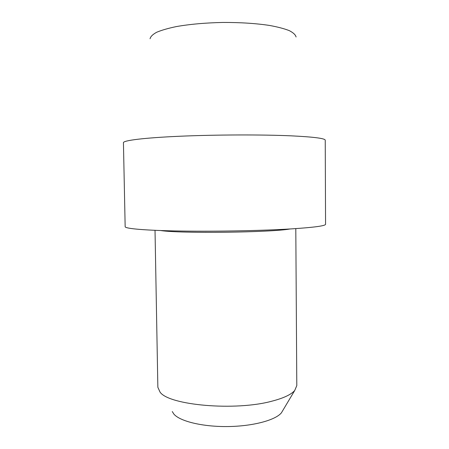 <?xml version="1.0" encoding="UTF-8"?>
<svg xmlns="http://www.w3.org/2000/svg" width="449" height="449" viewBox="0 0 449 449"><rect width="100%" height="100%" fill="white"/><g stroke="black" fill="none" stroke-linecap="round" stroke-linejoin="round"><path stroke-width="0.67" d="M292.046 228.85C314.39 227.379 325.559 225.847 325.564 224.259L325.239 140.234C325.222 138.415 313.952 136.956 291.423 135.851C313.952 136.956 325.222 138.415 325.239 140.234L325.564 224.259C325.559 225.847 314.39 227.379 292.046 228.85C263.165 230.663 217.148 231.6 181.463 231.05C145.695 230.505 124.974 228.659 125.159 226.711C124.974 228.659 145.695 230.505 181.463 231.05C217.148 231.6 263.165 230.663 292.046 228.85M123.436 142.703C123.155 140.47 143.944 137.809 179.959 136.238C215.89 134.661 262.3 134.532 291.423 135.851C262.3 134.532 215.89 134.661 179.959 136.238C143.944 137.809 123.155 140.47 123.436 142.703L125.159 226.711L123.436 142.703M296.082 36.986C295.549 34.803 293.281 32.682 289.268 30.627C284.251 28.657 277.645 26.923 269.462 25.436C255.84 23.387 240.316 22.394 222.884 22.45C205.451 22.82 189.955 24.195 176.39 26.57C168.24 28.265 161.685 30.156 156.718 32.244C152.755 34.399 150.538 36.571 150.061 38.771C150.538 36.571 152.755 34.399 156.718 32.244C161.685 30.156 168.24 28.265 176.39 26.57C189.955 24.195 205.451 22.82 222.884 22.45C240.316 22.394 255.84 23.387 269.462 25.436C277.645 26.923 284.251 28.657 289.268 30.627C293.281 32.682 295.549 34.803 296.082 36.986M296.8 385.601L294.718 390.495C291.16 394.57 283.656 398.106 272.201 401.103C235.416 411.273 168.914 405.267 160.063 392.14L157.857 387.296L160.063 392.14C168.914 405.267 235.416 411.273 272.201 401.103C283.656 398.106 291.16 394.57 294.718 390.495L296.8 385.601L295.801 228.608L296.8 385.601M172.27 411.537L173.903 414.135C180.027 421.33 202.695 426.876 227.817 426.55C252.944 426.264 275.467 420.163 281.416 412.822L294.718 390.495L281.416 412.822C275.467 420.163 252.944 426.264 227.817 426.55C202.695 426.876 180.027 421.33 173.903 414.135L172.27 411.537M290.099 228.968C270.814 232.515 180.1 233.626 160.731 230.55C180.1 233.626 270.814 232.515 290.099 228.968M155.023 230.326L157.857 387.296L155.023 230.326"/></g></svg>
